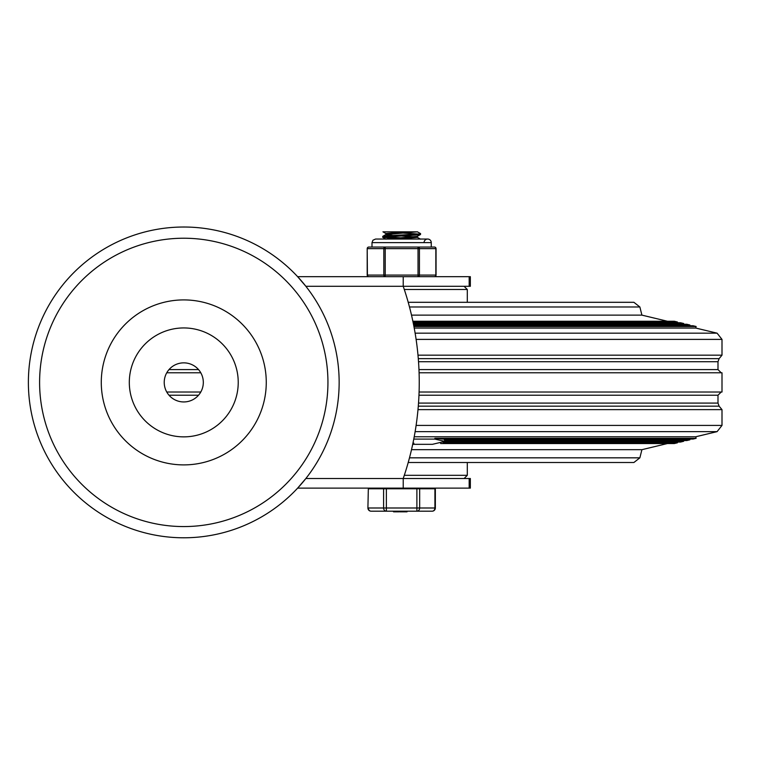 <?xml version="1.0" encoding="UTF-8"?>
<svg xmlns="http://www.w3.org/2000/svg" width="760" height="760" viewBox="0 0 760 760"><rect width="100%" height="100%" fill="white"/><g stroke="black" fill="none" stroke-linecap="round" stroke-linejoin="round"><path stroke-width="1.14" d="M327.94 382.403A144.172 144.172 0 0 0 111.682 257.545A144.172 144.172 0 0 0 111.682 507.252A144.172 144.172 0 0 0 327.94 382.403M238.232 382.403A54.463 54.463 0 0 0 156.541 335.236A54.463 54.463 0 0 0 156.541 429.571A54.463 54.463 0 0 0 238.232 382.403M266.266 382.403A82.498 82.498 0 0 1 142.519 453.844A82.498 82.498 0 0 1 142.519 310.963A82.498 82.498 0 0 1 266.266 382.403M164.226 382.403A19.541 19.541 0 0 0 193.543 399.323A19.541 19.541 0 0 0 193.543 365.474A19.541 19.541 0 0 0 164.226 382.403M469.176 478.515L470.345 478.515L470.345 488.129L469.176 488.129L469.176 478.515L305.862 478.515L297.635 488.129L403.227 488.129L403.227 478.515L404.833 473.708M404.833 291.099L403.227 286.292L403.227 276.678L297.635 276.678L305.862 286.292L469.176 286.292L469.176 276.678L470.345 276.678L470.345 286.292L469.176 286.292M339.15 382.403A155.382 155.382 0 0 0 106.077 247.836A155.382 155.382 0 0 0 106.077 516.971A155.382 155.382 0 0 0 339.15 382.403A155.382 155.382 0 0 0 106.077 247.836A155.382 155.382 0 0 0 106.077 516.971A155.382 155.382 0 0 0 339.15 382.403M318.972 488.129L356.506 488.129M370.224 488.129L374.357 488.129M469.176 276.678L385.206 276.678L385.206 247.047A1.605 1.387 90 0 0 383.819 248.644L383.819 275.082A1.605 1.387 90 0 0 385.206 276.678L381.919 276.678M392.587 488.129L469.176 488.129M403.227 286.292A296.343 296.343 0 0 1 403.227 478.515M408.215 302.309L633.897 302.309L467.305 302.309L467.305 289.493L404.301 289.493M411.512 315.124L641.906 315.124L667.451 321.252M412.87 321.252L674.319 321.252L677.436 322.002L413.022 322.002M413.183 322.753L680.551 322.753L683.667 323.494L413.335 323.494M413.487 324.244L686.783 324.244L689.89 324.995L413.63 324.995M413.782 325.745L693.006 325.745L696.122 326.486L413.924 326.486M414.219 328.044L695.751 328.044L696.122 326.486M417.99 355.167L722 355.167L722 339.397L717.088 333.165L415.131 333.165M166.754 372.79L200.782 372.79M419.092 372.79L722 372.79L722 392.017L419.092 392.017M166.754 392.017L200.782 392.017M417.99 409.63L722 409.63L719.112 406.163L418.294 406.163M414.219 436.762L695.751 436.762L717.088 431.642L415.131 431.642M695.751 436.762L696.122 438.32L434.891 438.32L434.891 439.099L413.772 439.099M434.891 439.099L444.875 441.38L432.43 444.324L412.699 444.324M440.61 443.545L674.319 443.545L677.436 442.805L443.175 442.805M411.512 449.683L641.906 449.683L667.451 443.545M408.215 462.498L633.897 462.498L639.872 457.833L641.906 449.683M444.324 439.812L444.875 440.562L686.783 440.562L689.89 439.812L444.324 439.812L444.324 439.061M434.891 438.32L442.434 439.061L693.006 439.061L696.122 438.32M413.06 442.899L412.955 443.707M444.495 442.054L680.551 442.054L683.667 441.303L444.875 441.303M467.305 462.498L467.305 475.313L404.301 475.313M392.853 235.457L385.871 234.583L417.363 231.828L420.574 233.605L418.522 234.042L386.906 235.818L382.992 236.265L382.669 237.234L418.437 234.859L420.517 234.507L420.584 233.633M384.57 236.835L400.178 237.766M392.853 238.212L382.669 237.234M385.871 234.583L385.871 233.472L405.945 231.828L417.544 231.828M397.309 239.039L417.382 237.386L417.382 236.284L420.517 234.507M414.447 236.835L400.178 235.904M385.89 239.039L417.306 236.369M418.674 234.032L403.066 233.101M383.135 231.828L405.945 231.828M381.064 488.129L377.14 488.129M368.334 488.765L367.906 507.993A3.201 3.201 0 0 0 371.108 511.195L432.145 511.195A3.201 3.201 0 0 0 435.347 507.993L419.662 507.993L419.662 488.765L368.334 488.765L367.906 507.993M435.347 507.993L435.347 488.765L419.662 488.765M399.769 511.195L399.769 511.831L406.923 511.831L406.923 511.195M406.79 511.195L406.923 511.831M400.767 511.831L400.767 511.195M406.011 511.831L406.011 511.195M403.845 511.831L403.845 511.195M401.679 511.831L401.679 511.195M400.9 511.831L400.9 511.195M393.528 511.831L393.528 511.195L393.528 511.831M407.027 511.195L407.027 511.831L407.065 511.195M394.088 511.195L394.088 511.831L398.582 511.831L398.582 511.195M416.888 488.765L416.888 511.195A3.201 2.774 -90 0 0 419.662 507.993L386.365 507.993L386.365 488.765M383.591 488.765L383.591 507.993A3.201 2.774 90 0 0 386.365 511.195L386.365 507.993L368.334 507.993A3.201 2.774 -90 0 0 371.108 511.195M430.454 488.129L430.454 488.765M431.262 242.639L431.262 247.047L434.454 247.047L368.79 247.047L371.991 247.047L371.991 242.639L431.262 242.639A3.6 3.6 0 0 0 427.652 239.039A3.6 3.6 0 0 0 424.051 242.639M418.038 247.047L418.038 276.678A1.605 1.387 -90 0 0 419.425 275.082L419.425 248.644A1.605 1.387 -90 0 0 418.038 247.047L422.075 247.047M436.059 248.644A1.605 1.605 0 0 0 434.454 247.047A1.605 1.387 90 0 1 435.841 248.644L435.841 275.082A1.605 1.387 90 0 1 434.454 276.678A1.605 1.605 0 0 0 436.059 275.082L436.059 248.644L367.403 248.644A1.605 1.387 -90 0 1 368.79 247.047A1.605 1.605 0 0 0 367.194 248.644L367.403 275.082A1.605 1.387 -90 0 0 368.79 276.678L385.206 276.678M381.178 247.047L385.206 247.047M409.488 306.974L639.872 306.974L633.897 302.309M416.109 339.397L722 339.397M418.294 358.644L719.112 358.644L722 355.167M418.522 361.712L717.991 361.712L719.112 358.644M169.014 369.588L198.522 369.588M418.969 369.588L717.991 369.588L717.991 361.712M169.014 395.219L198.522 395.219M418.969 395.219L717.991 395.219L721.202 392.017M418.522 403.085L717.991 403.085L717.991 395.219M416.109 425.41L722 425.41L722 409.63M409.488 457.833L639.872 457.833M434.919 488.765L434.919 507.993A3.201 2.774 90 0 1 432.145 511.195M436.059 275.082L367.194 275.082A1.605 1.605 0 0 0 368.79 276.678M639.872 306.974L641.906 315.124M677.255 322.753L677.436 322.002M683.487 324.244L683.667 323.494M689.719 325.745L689.89 324.995M695.751 328.044L717.088 333.165M717.991 369.588L721.202 372.79M717.991 403.085L719.112 406.163M722 425.41L717.088 431.642M444.875 440.562L444.875 441.38M413.839 443.127L413.849 443.906M677.255 442.054L677.436 442.805M683.487 440.562L683.667 441.303M689.719 439.061L689.89 439.812M464.094 286.292L467.305 289.493M464.094 478.515L467.305 475.313M385.947 233.567L382.945 231.828M385.947 239.172L382.736 237.31M382.736 236.36L385.947 234.498M420.517 239.162L417.306 237.3M400.672 511.831L400.672 511.195M399.019 511.831L399.019 511.195M372.79 488.765L372.79 488.129M367.194 275.082L367.194 248.644M371.991 242.639L372.932 240.217L375.592 239.039L427.652 239.039"/></g></svg>
